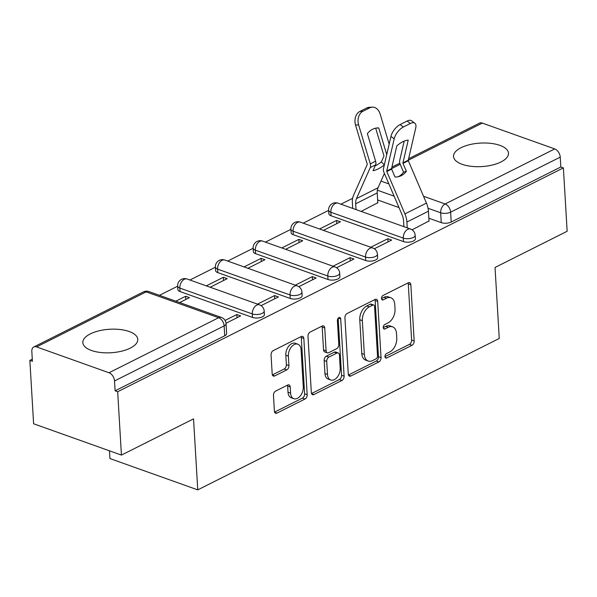<?xml version="1.0" encoding="UTF-8"?>
<svg xmlns="http://www.w3.org/2000/svg" width="597" height="597" viewBox="0 0 597 597"><rect width="100%" height="100%" fill="white"/><g stroke="black" fill="none" stroke-linecap="round" stroke-linejoin="round"><path stroke-width="0.9" d="M384.961 356.618A2.425 1.545 109.6 0 0 385.811 358.066A2.425 1.545 109.6 0 0 386.752 357.969L411.99 345.297A3.463 2.209 109.6 0 0 414.176 340.977L410.833 284.724A3.463 2.209 109.6 0 0 409.624 282.657A3.463 2.209 109.6 0 0 408.273 282.799L383.043 295.47A2.425 1.545 109.6 0 0 381.505 298.493A2.425 1.545 109.6 0 0 382.356 299.94A2.425 1.545 109.6 0 0 383.296 299.843L386.565 298.202A11.082 7.067 109.6 0 1 390.878 297.769A11.082 7.067 109.6 0 1 394.759 304.388L395.035 309.074A11.082 7.067 109.6 0 1 388.035 322.887L384.767 324.529A2.425 1.545 109.6 0 0 383.237 327.552A2.425 1.545 109.6 0 0 384.08 328.999A2.425 1.545 109.6 0 0 385.028 328.902L388.289 327.268A11.082 7.067 109.6 0 1 392.61 326.828A11.082 7.067 109.6 0 1 396.483 333.447L396.766 338.133A11.082 7.067 109.6 0 1 389.759 351.954L386.49 353.596A2.425 1.545 109.6 0 0 384.961 356.618M500.98 161.966A27.514 11.761 -3.4 0 0 508.472 153.213A27.514 11.761 -3.4 0 0 490.838 143.362A27.514 11.761 -3.4 0 0 461.033 147.72A27.514 11.761 -3.4 0 0 453.533 156.474A27.514 11.761 -3.4 0 0 471.175 166.317A27.514 11.761 -3.4 0 0 500.98 161.966M130.273 348.126A27.514 11.761 -3.4 0 0 137.773 339.365A27.514 11.761 -3.4 0 0 120.131 329.522A27.514 11.761 -3.4 0 0 90.334 333.88A27.514 11.761 -3.4 0 0 82.834 342.633A27.514 11.761 -3.4 0 0 100.468 352.476A27.514 11.761 -3.4 0 0 130.273 348.126M275.65 391.072A3.463 2.209 109.6 0 0 273.463 395.386L274.404 411.169A3.463 2.209 109.6 0 0 275.613 413.236A3.463 2.209 109.6 0 0 276.963 413.102L304.985 399.027A3.463 2.209 109.6 0 0 307.179 394.707L303.836 338.462A3.463 2.209 109.6 0 0 302.627 336.395A3.463 2.209 109.6 0 0 301.276 336.529L273.247 350.603A3.463 2.209 109.6 0 0 271.06 354.916L272.187 373.983A3.463 2.209 109.6 0 0 273.404 376.05A3.463 2.209 109.6 0 0 274.754 375.916L286.747 369.894A3.463 2.209 109.6 0 0 288.933 365.573L288.373 356.118A9.261 5.903 109.6 0 1 291.291 347.066A9.261 5.903 109.6 0 1 297.843 344.208A9.261 5.903 109.6 0 1 301.082 349.738L303.283 386.766A9.261 5.903 109.6 0 1 300.366 395.826A9.261 5.903 109.6 0 1 293.814 398.684A9.261 5.903 109.6 0 1 290.575 393.154L290.209 386.983A3.463 2.209 109.6 0 0 288.993 384.908A3.463 2.209 109.6 0 0 287.65 385.05L275.65 391.072M563.389 167.906L567.15 231.263L495.04 267.471L499.256 338.469L197.756 489.868L193.54 418.878L121.43 455.086L117.669 391.736L563.389 167.906L560.829 166.996L560.24 157.123L450.623 212.166A7.06 3.015 176.6 0 1 440.668 212.771L428.056 208.278M348.267 374.073A3.463 2.209 109.6 0 0 349.476 376.147A3.463 2.209 109.6 0 0 350.827 376.006L378.856 361.931A3.463 2.209 109.6 0 0 381.043 357.618L377.7 301.366A3.463 2.209 109.6 0 0 376.491 299.298A3.463 2.209 109.6 0 0 375.14 299.433L347.118 313.507A3.463 2.209 109.6 0 0 344.924 317.828L348.267 374.073M341.924 380.483L313.895 394.557A3.463 2.209 109.6 0 1 312.544 394.692A3.463 2.209 109.6 0 1 311.335 392.625L307.992 336.372A3.463 2.209 109.6 0 1 310.179 332.059L322.179 326.029A3.463 2.209 109.6 0 1 323.522 325.895A3.463 2.209 109.6 0 1 324.738 327.962L326.089 350.775A3.463 2.209 109.6 0 0 327.305 352.842A3.463 2.209 109.6 0 0 328.656 352.708L336.611 348.715A3.463 2.209 109.6 0 0 338.798 344.394L337.387 320.649A2.425 1.545 109.6 0 1 338.148 318.276A2.425 1.545 109.6 0 1 339.865 317.529A2.425 1.545 109.6 0 1 340.715 318.977L344.111 376.162A3.463 2.209 109.6 0 1 341.924 380.483L339.365 379.565L311.515 393.55M121.43 455.086L33.611 423.766L29.85 360.409L32.283 359.185M352.611 198.331L340.917 204.196M328.641 210.36L303.172 223.159M290.896 229.323L265.419 242.113M253.143 248.277L227.673 261.068M215.398 267.232L189.928 280.023M177.652 286.187L159.436 295.336M109.482 450.825L109.938 458.548L197.756 489.868M117.669 391.736L115.109 390.819L114.52 380.953A7.06 4.522 -116.7 0 0 109.02 372.759L36.566 346.909A7.06 4.522 -116.7 0 0 33.775 346.976A7.06 4.522 -116.7 0 0 31.828 351.454L32.41 361.319L29.85 360.409M560.829 166.996L451.213 222.039A7.06 3.015 176.6 0 1 441.25 222.644L428.855 218.218M398.997 207.569L377.647 199.958M408.602 158.75L479.495 123.146A7.06 4.522 63.3 0 1 482.286 123.086L554.74 148.929A7.06 4.522 63.3 0 1 560.24 157.123M374.334 248.77L391.654 240.076L387.811 238.703L388.005 241.904M323.395 230.367L340.447 221.808L336.604 220.435L336.798 223.644M336.581 267.725L353.902 259.031L350.066 257.658L350.252 260.859M285.65 249.322L302.701 240.763L298.858 239.397L299.045 242.598M298.836 286.687L316.156 277.986L312.313 276.612L312.507 279.821M247.897 268.284L264.949 259.717L261.113 258.352L261.299 261.553M261.083 305.642L278.411 296.94L274.568 295.567L274.754 298.776M210.151 287.239L227.203 278.68L223.36 277.307L223.554 280.508M226.024 323.246L240.658 315.895L236.822 314.529L237.009 317.731M179.66 302.552L189.45 297.634L185.615 296.261L185.801 299.463M252.509 317.425L252.3 313.918A7.06 3.015 176.6 0 0 260.008 314.112A7.06 3.015 176.6 0 0 264.187 311.074L264.396 314.574A7.06 3.015 -3.4 0 1 260.217 317.611A7.06 3.015 -3.4 0 1 252.509 317.425L180.055 291.575L179.846 288.075A7.06 3.015 176.6 0 1 177.645 286.067L177.854 289.567A7.06 3.015 -3.4 0 0 180.055 291.575M290.261 298.463L290.052 294.963A7.06 3.015 176.6 0 0 297.761 295.157A7.06 3.015 176.6 0 0 301.933 292.112L302.142 295.619A7.06 3.015 -3.4 0 1 297.97 298.657A7.06 3.015 -3.4 0 1 290.261 298.463L217.801 272.62L217.592 269.12A7.06 3.015 176.6 0 1 215.39 267.105L215.599 270.613A7.06 3.015 -3.4 0 0 217.801 272.62M328.007 279.508L327.798 276.008A7.06 3.015 176.6 0 0 335.507 276.195A7.06 3.015 176.6 0 0 339.678 273.157L339.887 276.665A7.06 3.015 -3.4 0 1 335.715 279.702A7.06 3.015 -3.4 0 1 328.007 279.508L255.553 253.665L255.344 250.165A7.06 3.015 176.6 0 1 253.135 248.151L253.344 251.65A7.06 3.015 -3.4 0 0 255.553 253.665M365.752 260.553L365.543 257.053A7.06 3.015 176.6 0 0 373.259 257.24A7.06 3.015 176.6 0 0 377.431 254.203L377.64 257.703A7.06 3.015 -3.4 0 1 373.461 260.74A7.06 3.015 -3.4 0 1 365.752 260.553L293.299 234.711L293.09 231.211A7.06 3.015 176.6 0 1 290.888 229.196L291.097 232.696A7.06 3.015 -3.4 0 0 293.299 234.711M403.505 241.598L403.296 238.099A7.06 3.015 176.6 0 0 411.005 238.285A7.06 3.015 176.6 0 0 415.176 235.248L415.385 238.748A7.06 3.015 -3.4 0 1 411.214 241.785A7.06 3.015 -3.4 0 1 403.505 241.598L331.044 215.756L330.835 212.248A7.06 3.015 176.6 0 1 328.634 210.241L328.843 213.741A7.06 3.015 -3.4 0 0 331.044 215.756M412.079 229.815L429.019 220.98M361.148 211.413L377.811 202.719M185.615 296.261L175.824 301.179M336.604 220.435L319.559 229.002M298.858 239.397L281.806 247.956M261.113 258.352L244.061 266.911M223.36 277.307L206.308 285.866M115.109 390.819L224.726 335.775A7.06 3.015 -3.4 0 0 226.644 333.529L226.062 323.664A7.06 3.015 176.6 0 1 224.136 325.902L114.52 380.953M387.811 238.703L370.759 247.262M350.066 257.658L333.014 266.217M312.313 276.612L295.269 285.179M274.568 295.567L257.516 304.134M236.822 314.529L225.054 320.432M392.61 326.828L390.05 325.917A11.082 7.067 109.6 0 0 385.729 326.35L388.289 327.268M383.237 327.604L385.729 326.35M390.878 297.769L388.319 296.851A11.082 7.067 109.6 0 0 384.005 297.291L386.565 298.202M381.513 298.545L384.005 297.291M384.961 356.67L409.43 344.379A3.463 2.209 109.6 0 0 411.617 340.066L408.273 283.814A3.463 2.209 109.6 0 0 408.094 282.888M348.447 375.006L376.297 361.021A3.463 2.209 109.6 0 0 378.483 356.7L375.14 300.455A3.463 2.209 109.6 0 0 374.961 299.522M375.983 358.872A2.425 1.545 109.6 0 0 377.513 355.849L374.58 306.47A2.425 1.545 109.6 0 0 373.737 305.022A2.425 1.545 109.6 0 0 372.789 305.119L369.342 306.851A11.082 7.067 109.6 0 0 362.342 320.664L364.342 354.417A11.082 7.067 109.6 0 0 368.222 361.036A11.082 7.067 109.6 0 0 372.535 360.603L375.983 358.872M373.737 305.022L371.17 304.112A2.425 1.545 109.6 0 0 370.23 304.209L372.789 305.119M368.222 361.036L365.662 360.125A11.082 7.067 109.6 0 1 361.782 353.506L359.775 319.753A11.082 7.067 109.6 0 1 366.782 305.94L370.23 304.209M327.305 352.842L324.746 351.932A3.463 2.209 109.6 0 1 323.529 349.864L322.179 327.052A3.463 2.209 109.6 0 0 321.992 326.126M338.163 318.261L341.551 375.252L344.111 376.162M327.499 374.446A9.261 5.903 109.6 0 0 330.738 379.983A9.261 5.903 109.6 0 0 337.29 377.125A9.261 5.903 109.6 0 0 340.208 368.065L339.432 355.021A3.463 2.209 109.6 0 0 338.215 352.954A3.463 2.209 109.6 0 0 336.872 353.088L328.91 357.081A3.463 2.209 109.6 0 0 326.723 361.401L327.499 374.446L324.94 373.535A9.261 5.903 109.6 0 0 328.178 379.073L330.738 379.983M338.215 352.954L335.656 352.036A3.463 2.209 109.6 0 0 334.313 352.178L336.872 353.088M324.94 373.535L324.164 360.491A3.463 2.209 109.6 0 1 326.35 356.17L334.313 352.178M339.365 379.565A3.463 2.209 109.6 0 0 341.551 375.252M293.814 398.684L291.254 397.774A9.261 5.903 109.6 0 1 288.015 392.236L287.65 386.065A3.463 2.209 109.6 0 0 287.463 385.14M297.843 344.208L295.276 343.29A9.261 5.903 109.6 0 0 288.732 346.148A9.261 5.903 109.6 0 0 285.814 355.208L288.373 356.118M272.374 374.909L284.187 368.976A3.463 2.209 109.6 0 0 286.373 364.663L285.814 355.208M274.583 412.094L302.425 398.117A3.463 2.209 109.6 0 0 304.619 393.796L301.276 337.544A3.463 2.209 109.6 0 0 301.097 336.618M375.125 165.906A21.873 7.828 -45.3 0 0 375.177 165.884A21.873 7.828 -45.3 0 0 381.349 161.929L384.349 164.891M384.326 164.996A21.873 7.828 -45.3 0 1 378.222 168.891A21.873 7.828 -45.3 0 1 373.021 170.652L375.58 164.884A5.291 3.395 63.3 0 0 375.909 162.78A5.291 3.395 63.3 0 0 375.617 161.19L367.364 133.646A21.873 16.186 86.5 0 1 377.416 127.945A21.873 16.186 86.5 0 1 378.737 127.937L386.729 154.608M381.349 161.929L383.908 156.16A0.709 0.455 -116.7 0 0 383.916 155.668L375.677 128.176M352.715 208.405L352.364 202.577A17.641 11.306 63.3 0 1 353.454 195.562L367.215 164.548A0.709 0.455 -116.7 0 0 367.215 164.056L355.536 125.049A10.582 7.836 -93.5 0 1 359.819 111.475L366.834 107.953A10.582 7.836 -93.5 0 1 369.17 107.318L372.244 107.132A10.582 7.836 86.5 0 0 369.916 107.766L366.834 107.953M356.043 209.592L355.693 203.764A13.052 8.365 63.3 0 1 356.499 198.577L370.259 167.556A5.291 3.395 -116.7 0 0 370.588 165.451A5.291 3.395 -116.7 0 0 370.297 163.869L358.61 124.863L355.536 125.049M376.103 128.094L378.737 127.937M377.826 203.032L377.229 192.95A13.052 8.365 63.3 0 1 378.035 187.764L384.393 173.421M359.819 111.475L362.894 111.288L369.916 107.766M362.894 111.288A10.582 7.836 86.5 0 0 358.61 124.863M389.162 144.131L380.147 114.049A10.582 7.836 86.5 0 0 372.244 107.132M398.139 176.734A21.873 16.709 71.8 0 0 398.52 176.548A21.873 16.709 71.8 0 0 403.565 172.197L400.191 164.309L391.557 168.645M406.378 171.272L403.005 163.391A0.709 0.455 63.3 0 1 402.945 162.869L408.206 140.146A21.873 10.253 -53 0 0 396.833 145.855L391.572 168.585A0.709 0.455 63.3 0 0 391.632 169.1L395.005 176.988A21.873 16.709 71.8 0 0 399.572 176.354A21.873 16.709 71.8 0 0 401.333 175.622A21.873 16.709 71.8 0 0 406.378 171.272L403.565 172.197M407.251 227.86L406.9 222.032A17.641 11.306 -116.7 0 0 404.915 213.92L386.796 171.526A0.709 0.455 63.3 0 1 386.729 171.011L394.184 138.832L390.953 136.4A10.582 4.963 -53 0 1 400.109 124.564L403.341 127.004A10.582 4.963 127 0 0 394.184 138.832M403.915 226.673L403.572 220.845A13.052 8.365 -116.7 0 0 402.102 214.838L383.983 172.451A5.291 3.395 63.3 0 1 383.386 170.018A5.291 3.395 63.3 0 1 383.498 168.57L390.953 136.4M429.034 221.3L428.437 211.219A17.641 11.306 -116.7 0 0 426.452 203.107L408.333 160.712A0.709 0.455 63.3 0 1 408.266 160.197L415.721 128.019A10.582 4.963 127 0 0 414.833 123.213A10.582 4.963 127 0 0 410.363 123.475L403.341 127.004M404.184 141.116L399.706 160.429A5.291 3.395 -116.7 0 0 399.602 161.877A5.291 3.395 -116.7 0 0 400.191 164.309M410.363 123.475L407.124 121.042L400.109 124.564M407.124 121.042A10.582 4.963 -53 0 1 411.602 120.773L414.833 123.213M385.14 357.394L386.752 357.969M381.684 299.269L383.296 299.843M383.408 328.328L385.028 328.902M109.02 372.759L218.636 317.708L146.183 291.866L36.566 346.909M441.25 222.644L440.668 212.771A7.06 4.5 109.6 0 1 445.123 203.973L554.74 148.929M394.124 196.174L377.349 190.189M380.99 181.1L388.886 183.913M423.527 196.271L445.123 203.973A7.06 4.522 63.3 0 1 450.623 212.166L451.213 222.039M482.286 123.086L408.251 160.257M264.187 311.074A7.06 7.06 0 0 0 259.516 304.843A7.06 4.5 -70.4 0 0 256.762 305.119A7.06 4.5 -70.4 0 0 252.3 313.918L179.846 288.075A7.06 4.5 -70.4 0 1 184.309 279.277A7.06 4.5 109.6 0 1 187.055 279A7.06 7.06 0 0 0 177.645 286.067M301.933 292.112A7.06 7.06 0 0 0 297.261 285.888A7.06 4.5 -70.4 0 0 294.515 286.164A7.06 4.5 -70.4 0 0 290.052 294.963L217.592 269.12A7.06 4.5 -70.4 0 1 222.054 260.322A7.06 4.5 109.6 0 1 224.808 260.046A7.06 7.06 0 0 0 215.39 267.105M339.678 273.157A7.06 7.06 0 0 0 335.007 266.934A7.06 4.5 -70.4 0 0 332.26 267.21A7.06 4.5 -70.4 0 0 327.798 276.008L255.344 250.165A7.06 4.5 -70.4 0 1 259.807 241.367A7.06 4.5 109.6 0 1 262.553 241.091A7.06 7.06 0 0 0 253.135 248.151M377.431 254.203A7.06 7.06 0 0 0 372.759 247.979A7.06 4.5 -70.4 0 0 370.006 248.255A7.06 4.5 -70.4 0 0 365.543 257.053L293.09 231.211A7.06 4.5 -70.4 0 1 297.552 222.412A7.06 4.5 109.6 0 1 300.298 222.129A7.06 7.06 0 0 0 290.888 229.196M415.176 235.248A7.06 7.06 0 0 0 410.505 229.017A7.06 4.5 -70.4 0 0 407.758 229.3A7.06 4.5 -70.4 0 0 403.296 238.099L330.835 212.248A7.06 4.5 -70.4 0 1 335.298 203.458A7.06 4.5 109.6 0 1 338.051 203.174A7.06 7.06 0 0 0 328.634 210.241M224.726 335.775L224.136 325.902A7.06 4.522 63.3 0 0 218.636 317.708A7.06 4.5 -70.4 0 1 221.383 317.432L148.929 291.59A7.06 7.06 0 0 0 143.392 291.926L33.775 346.976M143.392 291.926A7.06 4.522 -116.7 0 1 146.183 291.866A7.06 4.5 -70.4 0 1 148.929 291.59M408.273 283.814L410.833 284.724M411.617 340.066L414.176 340.977M409.43 344.379L411.99 345.297M375.14 300.455L377.7 301.366M378.483 356.7L381.043 357.618M376.297 361.021L378.856 361.931M348.521 375.185L350.827 376.006M366.782 305.94L369.342 306.851M359.775 319.753L362.342 320.664M361.782 353.506L364.342 354.417M311.589 393.729L313.895 394.557M322.179 327.052L324.738 327.962M323.529 349.864L326.089 350.775M338.29 318.111L340.715 318.977M326.35 356.17L328.91 357.081M324.164 360.491L326.723 361.401M287.65 386.065L290.209 386.983M288.015 392.236L290.575 393.154M286.373 364.663L288.933 365.573M284.187 368.976L286.747 369.894M272.441 375.095L274.754 375.916M301.276 337.544L303.836 338.462M304.619 393.796L307.179 394.707M302.425 398.117L304.985 399.027M274.657 412.281L276.963 413.102M370.297 163.869L375.617 161.19M370.259 167.556L375.58 164.884M356.499 198.577L378.035 187.764M355.693 203.764L377.229 192.95M391.632 169.1L386.796 171.526M408.333 160.712L403.005 163.391M426.452 203.107L404.915 213.92M391.572 168.585L386.729 171.011M408.266 160.197L402.945 162.869M428.437 211.219L406.9 222.032M338.051 203.174L410.505 229.017M300.298 222.129L372.759 247.979M262.553 241.091L335.007 266.934M224.808 260.046L297.261 285.888M187.055 279L259.516 304.843M226.062 323.664A7.06 7.06 0 0 0 221.383 317.432M399.803 163.168L391.908 167.13"/></g></svg>
